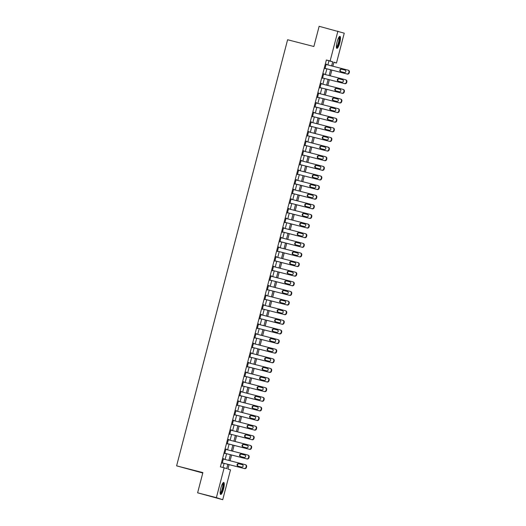 <?xml version="1.0" encoding="UTF-8"?>
<svg xmlns="http://www.w3.org/2000/svg" width="526" height="526" viewBox="0 0 526 526"><rect width="100%" height="100%" fill="white"/><g stroke="black" fill="none" stroke-linecap="round" stroke-linejoin="round"><path stroke-width="0.79" d="M220.874 488.036A6.207 1.407 -75.6 0 1 223.76 482.46A6.207 1.407 -75.6 0 1 223.55 488.904A6.207 1.407 -75.6 0 1 220.67 494.479A6.207 1.407 -75.6 0 1 220.874 488.036M337.081 41.922A6.207 1.407 -75.6 0 1 339.96 36.347A6.207 1.407 -75.6 0 1 339.757 42.79A6.207 1.407 -75.6 0 1 336.87 48.366A6.207 1.407 -75.6 0 1 337.081 41.922M202.78 473.012L176.611 465.852L287.604 39.752L313.877 46.505L319.137 26.3L344.247 33.184L336.476 63.015L333.905 62.18L332.853 66.223M333.859 62.344L336.476 63.015M229.073 464.636L227.929 469.034L230.5 469.869L222.728 499.7L216.383 497.635L224.155 467.805L226.726 468.64L227.85 464.327M216.383 497.635L197.618 492.816L222.728 499.7M327.876 64.948L328.954 60.825L326.376 59.99L220.401 466.845L224.155 467.805M223.017 467.515L224.102 463.36M225.108 459.481L226.607 453.734M227.613 449.862L229.112 444.115M230.125 440.236L231.618 434.489M232.63 430.616L234.123 424.87M235.135 420.991L236.634 415.244M237.64 411.371L239.139 405.625M240.145 401.746L241.644 395.999M242.657 392.126L244.149 386.38M245.162 382.501L246.661 376.754M247.667 372.875L249.166 367.128M250.172 363.256L251.671 357.509M252.684 353.63L254.176 347.883M255.189 344.011L256.681 338.264M257.694 334.385L259.193 328.638M260.199 324.766L261.698 319.019M262.704 315.14L264.203 309.393M265.216 305.521L266.708 299.774M267.721 295.895L269.22 290.148M270.226 286.275L271.725 280.529M272.731 276.65L274.23 270.903M275.243 267.024L276.735 261.277M277.748 257.405L279.24 251.658M280.253 247.779L281.752 242.032M282.758 238.16L284.257 232.413M285.263 228.534L286.762 222.787M287.775 218.915L289.267 213.168M290.28 209.289L291.779 203.542M292.785 199.67L294.284 193.923M295.29 190.044L296.789 184.297M297.801 180.425L299.294 174.678M300.307 170.799L301.799 165.052M302.812 161.173L304.311 155.426M305.317 151.554L306.816 145.807M307.828 141.928L309.321 136.181M310.333 132.309L311.826 126.562M312.839 122.683L314.338 116.936M315.344 113.064L316.843 107.317M317.849 103.438L319.348 97.691M320.36 93.819L321.853 88.072M322.865 84.193L324.364 78.446M325.37 74.574L326.87 68.827M326.528 64.599L326.192 64.106L324.989 68.722L325.515 68.479M324.023 74.225L323.687 73.725L322.484 78.348L323.01 78.098M321.511 83.844L321.176 83.351L319.972 87.967L320.505 87.724M319.006 93.47L318.671 92.971L317.467 97.593L318 97.343M316.501 103.089L316.165 102.596L314.962 107.212L315.488 106.969M313.996 112.715L313.66 112.216L312.457 116.838L312.983 116.588M311.484 122.334L311.149 121.841L309.945 126.457L310.478 126.214M308.979 131.96L308.644 131.461L307.44 136.083L307.973 135.839M306.474 141.579L306.139 141.086L304.935 145.702L305.461 145.459M303.969 151.205L303.633 150.706L302.43 155.328L302.956 155.085M301.464 160.831L301.128 160.331L299.925 164.954L300.451 164.704M298.952 170.45L298.617 169.957L297.414 174.573L297.946 174.33M296.447 180.076L296.112 179.576L294.908 184.199L295.441 183.949M293.942 189.695L293.607 189.202L292.403 193.818L292.929 193.575M291.437 199.321L291.102 198.821L289.898 203.444L290.424 203.194M288.925 208.94L288.59 208.447L287.387 213.063L287.919 212.82M286.42 218.566L286.085 218.066L284.882 222.689L285.414 222.439M283.915 228.185L283.58 227.692L282.377 232.308L282.903 232.065M281.41 237.811L281.075 237.311L279.871 241.934L280.397 241.69M278.905 247.437L278.57 246.937L277.366 251.553L277.892 251.31M276.393 257.056L276.058 256.556L274.855 261.179L275.387 260.935M273.888 266.682L273.553 266.182L272.35 270.805L272.882 270.555M271.383 276.301L271.048 275.808L269.845 280.424L270.371 280.18M268.878 285.927L268.543 285.427L267.339 290.05L267.865 289.8M266.366 295.546L266.031 295.053L264.828 299.669L265.36 299.425M263.861 305.172L263.526 304.672L262.323 309.295L262.855 309.045M261.356 314.791L261.021 314.298L259.818 318.914L260.344 318.671M258.851 324.417L258.516 323.917L257.313 328.54L257.839 328.29M256.346 334.036L256.004 333.543L254.801 338.159L255.334 337.916M253.834 343.662L253.499 343.162L252.296 347.785L252.828 347.541M251.329 353.288L250.994 352.788L249.791 357.404L250.317 357.161M248.824 362.907L248.489 362.407L247.286 367.03L247.812 366.786M246.319 372.533L245.984 372.033L244.781 376.655L245.307 376.406M243.808 382.152L243.472 381.659L242.269 386.275L242.802 386.031M241.302 391.778L240.967 391.278L239.764 395.9L240.297 395.651M238.797 401.397L238.462 400.904L237.259 405.52L237.785 405.276M236.292 411.023L235.957 410.523L234.754 415.145L235.28 414.896M233.781 420.642L233.445 420.149L232.242 424.765L232.775 424.521M231.276 430.268L230.94 429.768L229.737 434.391L230.27 434.141M228.771 439.887L228.435 439.394L227.232 444.01L227.758 443.766M226.265 449.513L225.93 449.013L224.727 453.636L225.253 453.392M223.76 459.139L223.425 458.639L222.222 463.255L222.748 463.012M197.618 492.816L202.885 472.604L176.611 465.852M326.376 59.99L330.131 60.957L337.902 31.126M331.63 65.914L332.702 61.792L330.131 60.957M228.863 460.447L230.362 454.701M231.368 450.821L232.867 445.081M233.873 441.202L235.372 435.456M236.384 431.576L237.877 425.83M238.889 421.957L240.382 416.211M241.395 412.331L242.894 406.585M243.9 402.712L245.399 396.966M246.405 393.086L247.904 387.34M248.916 383.467L250.409 377.721M251.421 373.841L252.921 368.095M253.926 364.222L255.426 358.476M256.432 354.596L257.931 348.85M258.943 344.971L260.436 339.231M261.448 335.351L262.941 329.605M263.953 325.725L265.452 319.979M266.458 316.106L267.958 310.36M268.964 306.48L270.463 300.734M271.475 296.861L272.968 291.115M273.98 287.235L275.479 281.489M276.485 277.616L277.984 271.87M278.99 267.99L280.49 262.244M281.502 258.371L282.995 252.625M284.007 248.745L285.5 242.999M286.512 239.12L288.011 233.38M289.017 229.5L290.516 223.754M291.522 219.875L293.021 214.128M294.034 210.255L295.527 204.509M296.539 200.63L298.038 194.883M299.044 191.01L300.543 185.264M301.549 181.385L303.048 175.638M304.061 171.765L305.553 166.019M306.566 162.139L308.058 156.393M309.071 152.52L310.57 146.774M311.576 142.894L313.075 137.148M314.088 133.269L315.58 127.529M316.593 123.649L318.085 117.903M319.098 114.024L320.597 108.277M321.603 104.404L323.102 98.658M324.108 94.779L325.607 89.032M326.62 85.159L328.112 79.413M329.125 75.534L330.624 69.787M331.84 70.103L330.341 75.849M329.335 79.728L327.836 85.468M326.83 89.348L325.331 95.094M324.318 98.973L322.826 104.72M321.813 108.593L320.321 114.339M319.308 118.219L317.809 123.965M316.803 127.838L315.304 133.584M314.298 137.464L312.799 143.21M311.786 147.083L310.294 152.829M309.281 156.709L307.782 162.455M306.776 166.328L305.277 172.074M304.271 175.954L302.772 181.7M301.76 185.579L300.267 191.319M299.255 195.199L297.762 200.945M296.749 204.824L295.25 210.571M294.244 214.444L292.745 220.19M291.739 224.069L290.24 229.816M289.228 233.689L287.735 239.435M286.723 243.314L285.224 249.061M284.218 252.934L282.718 258.68M281.712 262.559L280.213 268.306M279.201 272.179L277.708 277.925M276.696 281.805L275.203 287.551M274.191 291.43L272.692 297.17M271.686 301.05L270.186 306.796M269.174 310.675L267.681 316.422M266.669 320.295L265.176 326.041M264.164 329.92L262.665 335.667M261.659 339.54L260.16 345.286M259.154 349.165L257.655 354.912M256.642 358.785L255.149 364.531M254.137 368.41L252.638 374.157M251.632 378.03L250.133 383.776M249.127 387.655L247.628 393.402M246.615 397.281L245.123 403.021M244.11 406.9L242.617 412.647M241.605 416.526L240.106 422.273M239.1 426.145L237.601 431.892M236.595 435.771L235.096 441.518M234.083 445.39L232.591 451.137M231.578 455.016L230.079 460.763M328.954 60.825L332.702 61.792M326.186 64.133L326.62 64.244M323.674 73.752L324.115 73.864M321.169 83.378L321.61 83.489M318.664 92.997L319.098 93.109M316.159 102.623L316.593 102.734M313.654 112.242L314.088 112.354M311.142 121.868L311.583 121.979M308.637 131.493L309.071 131.605M306.132 141.113L306.566 141.224M303.627 150.738L304.061 150.85M301.115 160.358L301.556 160.469M298.61 169.983L299.051 170.095M296.105 179.603L296.539 179.714M293.6 189.228L294.034 189.34M291.095 198.848L291.529 198.96M288.583 208.474L289.024 208.585M286.078 218.093L286.512 218.205M283.573 227.719L284.007 227.83M281.068 237.344L281.502 237.456M278.556 246.964L278.997 247.075M276.051 256.589L276.485 256.701M273.546 266.209L273.98 266.32M271.041 275.834L271.475 275.946M268.536 285.454L268.97 285.565M266.024 295.079L266.465 295.191M263.519 304.699L263.953 304.81M261.014 314.324L261.448 314.436M258.509 323.944L258.943 324.055M255.998 333.569L256.438 333.681M253.493 343.195L253.926 343.307M250.987 352.815L251.421 352.926M248.482 362.44L248.916 362.552M245.971 372.06L246.411 372.171M243.466 381.685L243.906 381.797M240.961 391.305L241.395 391.416M238.456 400.93L238.889 401.042M235.95 410.55L236.384 410.661M233.439 420.175L233.879 420.287M230.934 429.795L231.368 429.906M228.429 439.42L228.863 439.532M225.924 449.046L226.358 449.158M223.412 458.665L223.852 458.777M326.094 64.488L347.857 70.083A1.591 1.552 -72 0 1 348.955 72.009L348.758 72.779A1.591 1.552 -72 0 1 346.858 73.929L325.088 68.341M325.081 68.367L346.858 73.929M344.977 70.083A1.276 1.243 108 0 1 345.845 71.661A1.276 1.243 108 0 1 344.333 72.542L340.73 71.621A1.276 1.243 108 0 1 339.862 70.043A1.276 1.243 108 0 1 341.374 69.156L345.115 70.129M340.914 71.668A1.276 1.243 108 0 1 341.801 69.294L345.22 70.175M348.284 70.221A1.591 1.552 108 0 1 349.389 72.147L349.185 72.917A1.591 1.552 108 0 1 347.285 74.074M323.582 74.113L345.352 79.709A1.591 1.552 -72 0 1 346.45 81.629L346.253 82.404A1.591 1.552 -72 0 1 344.346 83.555L322.583 77.96M322.576 77.986L344.346 83.555M342.465 79.702A1.276 1.243 108 0 1 343.34 81.28A1.276 1.243 108 0 1 341.828 82.168L338.225 81.241A1.276 1.243 108 0 1 337.357 79.663A1.276 1.243 108 0 1 338.862 78.775L342.61 79.748M338.409 81.287A1.276 1.243 108 0 1 339.296 78.92L342.715 79.794M345.779 79.847A1.591 1.552 108 0 1 346.877 81.773L346.68 82.543A1.591 1.552 108 0 1 344.773 83.693M321.077 83.733L342.847 89.328A1.591 1.552 -72 0 1 343.945 91.254L343.741 92.024A1.591 1.552 -72 0 1 341.841 93.181L320.078 87.586M320.071 87.612L341.841 93.181M339.96 89.328A1.276 1.243 108 0 1 340.828 90.906A1.276 1.243 108 0 1 339.323 91.794L335.719 90.866A1.276 1.243 108 0 1 334.845 89.288A1.276 1.243 108 0 1 336.357 88.401L340.105 89.374M335.904 90.913A1.276 1.243 108 0 1 336.785 88.539L340.204 89.42M343.274 89.466A1.591 1.552 108 0 1 344.372 91.392L344.175 92.162A1.591 1.552 108 0 1 342.268 93.319M318.572 93.358L340.335 98.954A1.591 1.552 -72 0 1 341.44 100.88L341.236 101.649A1.591 1.552 -72 0 1 339.336 102.8L317.566 97.205M317.559 97.231L339.336 102.8M337.455 98.947A1.276 1.243 108 0 1 338.323 100.525A1.276 1.243 108 0 1 336.811 101.413L333.208 100.486A1.276 1.243 108 0 1 332.34 98.908A1.276 1.243 108 0 1 333.852 98.027L337.6 99M333.392 100.532A1.276 1.243 108 0 1 334.28 98.165L337.699 99.039M340.769 99.092A1.591 1.552 108 0 1 341.867 101.018L341.663 101.788A1.591 1.552 108 0 1 339.763 102.938M316.067 102.978L337.83 108.573A1.591 1.552 -72 0 1 338.928 110.499L338.731 111.269A1.591 1.552 -72 0 1 336.831 112.426L315.061 106.831M315.054 106.857L336.831 112.426M334.95 108.573A1.276 1.243 108 0 1 335.818 110.151A1.276 1.243 108 0 1 334.306 111.039L330.703 110.112A1.276 1.243 108 0 1 329.835 108.534A1.276 1.243 108 0 1 331.347 107.646L335.095 108.619M330.887 110.158A1.276 1.243 108 0 1 331.774 107.784L335.193 108.665M338.257 108.711A1.591 1.552 108 0 1 339.362 110.638L339.158 111.407A1.591 1.552 108 0 1 337.258 112.564M339.066 36.991A5.372 1.216 -75.6 0 1 339.566 37.892A5.372 1.216 -75.6 0 1 338.54 44.052A5.372 1.216 -75.6 0 1 336.397 47.366M336.364 46.913A4.971 1.124 104.4 0 0 338.264 43.336A4.971 1.124 104.4 0 0 339.066 38.109A4.971 1.124 104.4 0 0 338.816 37.372M336.594 48.116A6.167 1.394 104.4 0 0 338.902 43.52A6.167 1.394 104.4 0 0 339.829 37.247A6.167 1.394 104.4 0 0 339.599 36.432M222.86 483.105A5.372 1.216 -75.6 0 1 222.768 488.693A5.372 1.216 -75.6 0 1 220.197 493.48M220.157 493.026A4.971 1.124 104.4 0 0 222.307 488.569A4.971 1.124 104.4 0 0 222.616 483.486M220.394 494.23A6.167 1.394 104.4 0 0 222.945 488.746A6.167 1.394 104.4 0 0 223.392 482.546M313.555 112.603L335.325 118.199A1.591 1.552 -72 0 1 336.423 120.125L336.226 120.895A1.591 1.552 -72 0 1 334.319 122.045L312.556 116.45M312.549 116.476L334.319 122.045M332.439 118.199A1.276 1.243 108 0 1 333.313 119.777A1.276 1.243 108 0 1 331.801 120.658L328.198 119.731A1.276 1.243 108 0 1 327.33 118.153A1.276 1.243 108 0 1 328.842 117.272L332.583 118.245M328.382 119.783A1.276 1.243 108 0 1 329.269 117.41L332.688 118.291M335.752 118.337A1.591 1.552 108 0 1 336.85 120.263L336.653 121.033A1.591 1.552 108 0 1 334.753 122.183M311.05 122.223L332.82 127.818A1.591 1.552 -72 0 1 333.918 129.744L333.714 130.514A1.591 1.552 -72 0 1 331.814 131.671L310.051 126.076M310.044 126.102L331.814 131.671M329.933 127.818A1.276 1.243 108 0 1 330.808 129.396A1.276 1.243 108 0 1 329.296 130.284L325.693 129.357A1.276 1.243 108 0 1 324.818 127.779A1.276 1.243 108 0 1 326.33 126.891L330.078 127.864M325.877 129.403A1.276 1.243 108 0 1 326.764 127.029L330.177 127.91M333.247 127.963A1.591 1.552 108 0 1 334.345 129.883L334.148 130.652A1.591 1.552 108 0 1 332.241 131.809M308.545 131.848L330.308 137.444A1.591 1.552 -72 0 1 331.413 139.37L331.209 140.14A1.591 1.552 -72 0 1 329.309 141.29L307.539 135.695L329.309 141.29M327.428 137.444A1.276 1.243 108 0 1 328.296 139.022A1.276 1.243 108 0 1 326.784 139.903L323.181 138.976A1.276 1.243 108 0 1 322.313 137.398A1.276 1.243 108 0 1 323.825 136.517L327.573 137.49M323.372 139.028A1.276 1.243 108 0 1 324.253 136.655L327.672 137.536M330.742 137.582A1.591 1.552 108 0 1 331.84 139.508L331.636 140.278A1.591 1.552 108 0 1 329.736 141.428M306.04 141.468L327.803 147.063A1.591 1.552 -72 0 1 328.908 148.989L328.704 149.759A1.591 1.552 -72 0 1 326.804 150.916L305.034 145.321M305.027 145.347L326.804 150.916M324.923 147.063A1.276 1.243 108 0 1 325.791 148.641A1.276 1.243 108 0 1 324.279 149.529L320.676 148.602A1.276 1.243 108 0 1 319.808 147.024A1.276 1.243 108 0 1 321.32 146.136L325.068 147.109M320.86 148.648A1.276 1.243 108 0 1 321.748 146.281L325.167 147.155M328.231 147.208A1.591 1.552 108 0 1 329.335 149.128L329.131 149.903A1.591 1.552 108 0 1 327.231 151.054M303.535 151.094L325.298 156.689A1.591 1.552 -72 0 1 326.396 158.615L326.199 159.385A1.591 1.552 -72 0 1 324.292 160.535L302.529 154.94M302.522 154.973L324.292 160.535M322.418 156.689A1.276 1.243 108 0 1 323.286 158.267A1.276 1.243 108 0 1 321.774 159.148L318.171 158.227A1.276 1.243 108 0 1 317.303 156.649A1.276 1.243 108 0 1 318.815 155.762L322.556 156.735M318.355 158.273A1.276 1.243 108 0 1 319.243 155.9L322.662 156.781M325.725 156.827A1.591 1.552 108 0 1 326.824 158.753L326.626 159.523A1.591 1.552 108 0 1 324.726 160.68M301.023 160.719L322.793 166.315A1.591 1.552 -72 0 1 323.891 168.235L323.694 169.004A1.591 1.552 -72 0 1 321.787 170.161L300.024 164.566M300.017 164.592L321.787 170.161M319.907 166.308A1.276 1.243 108 0 1 320.781 167.886A1.276 1.243 108 0 1 319.269 168.774L315.666 167.847A1.276 1.243 108 0 1 314.798 166.269A1.276 1.243 108 0 1 316.304 165.381L320.051 166.354M315.85 167.893A1.276 1.243 108 0 1 316.737 165.526L320.156 166.4M323.22 166.453A1.591 1.552 108 0 1 324.318 168.379L324.121 169.148A1.591 1.552 108 0 1 322.214 170.299M298.518 170.339L320.288 175.934A1.591 1.552 -72 0 1 321.386 177.86L321.182 178.63A1.591 1.552 -72 0 1 319.282 179.78L297.519 174.191L319.282 179.78M317.402 175.934A1.276 1.243 108 0 1 318.269 177.512A1.276 1.243 108 0 1 316.764 178.393L313.161 177.472A1.276 1.243 108 0 1 312.286 175.894A1.276 1.243 108 0 1 313.798 175.007L317.546 175.98M313.345 177.518A1.276 1.243 108 0 1 314.226 175.145L317.645 176.026M320.715 176.072A1.591 1.552 108 0 1 321.813 177.998L321.616 178.768A1.591 1.552 108 0 1 319.709 179.925M296.013 179.964L317.776 185.56A1.591 1.552 -72 0 1 318.881 187.48L318.677 188.255A1.591 1.552 -72 0 1 316.777 189.406L295.007 183.811M295.001 183.837L316.777 189.406M314.896 185.553A1.276 1.243 108 0 1 315.764 187.131A1.276 1.243 108 0 1 314.252 188.019L310.649 187.092A1.276 1.243 108 0 1 309.781 185.514A1.276 1.243 108 0 1 311.293 184.626L315.041 185.599M310.833 187.138A1.276 1.243 108 0 1 311.721 184.771L315.14 185.645M318.204 185.698A1.591 1.552 108 0 1 319.308 187.624L319.104 188.393A1.591 1.552 108 0 1 317.204 189.544M293.508 189.584L315.271 195.179A1.591 1.552 -72 0 1 316.369 197.105L316.172 197.875A1.591 1.552 -72 0 1 314.272 199.032L292.502 193.436M292.495 193.463L314.272 199.032M312.391 195.179A1.276 1.243 108 0 1 313.259 196.757A1.276 1.243 108 0 1 311.747 197.644L308.144 196.717A1.276 1.243 108 0 1 307.276 195.139A1.276 1.243 108 0 1 308.788 194.252L312.536 195.225M308.328 196.763A1.276 1.243 108 0 1 309.216 194.39L312.635 195.271M315.699 195.317A1.591 1.552 108 0 1 316.803 197.243L316.599 198.013A1.591 1.552 108 0 1 314.699 199.17M290.996 199.209L312.766 204.805A1.591 1.552 -72 0 1 313.864 206.731L313.667 207.5A1.591 1.552 -72 0 1 311.76 208.651L289.997 203.056L311.76 208.651M309.88 204.798A1.276 1.243 108 0 1 310.754 206.376A1.276 1.243 108 0 1 309.242 207.264L305.639 206.337A1.276 1.243 108 0 1 304.771 204.759A1.276 1.243 108 0 1 306.283 203.878L310.024 204.851M305.823 206.383A1.276 1.243 108 0 1 306.711 204.016L310.13 204.89M313.194 204.943A1.591 1.552 108 0 1 314.292 206.869L314.094 207.638A1.591 1.552 108 0 1 312.194 208.789M288.491 208.829L310.261 214.424A1.591 1.552 -72 0 1 311.359 216.35L311.155 217.12A1.591 1.552 -72 0 1 309.255 218.277L287.492 212.682M287.485 212.708L309.255 218.277M307.375 214.424A1.276 1.243 108 0 1 308.243 216.002A1.276 1.243 108 0 1 306.737 216.89L303.134 215.962A1.276 1.243 108 0 1 302.259 214.384A1.276 1.243 108 0 1 303.772 213.497L307.519 214.47M303.318 216.008A1.276 1.243 108 0 1 304.199 213.635L307.618 214.516M310.688 214.562A1.591 1.552 108 0 1 311.786 216.488L311.589 217.258A1.591 1.552 108 0 1 309.683 218.415M285.986 218.454L307.749 224.05A1.591 1.552 -72 0 1 308.854 225.976L308.65 226.745A1.591 1.552 -72 0 1 306.75 227.896L284.98 222.301M284.974 222.327L306.75 227.896M304.87 224.05A1.276 1.243 108 0 1 305.738 225.628A1.276 1.243 108 0 1 304.225 226.509L300.622 225.582A1.276 1.243 108 0 1 299.754 224.004A1.276 1.243 108 0 1 301.267 223.123L305.014 224.096M300.806 225.634A1.276 1.243 108 0 1 301.694 223.261L305.113 224.142M308.183 224.188A1.591 1.552 108 0 1 309.281 226.114L309.078 226.884A1.591 1.552 108 0 1 307.177 228.034M283.481 228.074L305.244 233.669A1.591 1.552 -72 0 1 306.342 235.595L306.145 236.365A1.591 1.552 -72 0 1 304.245 237.522L282.475 231.927M282.469 231.953L304.245 237.522M302.365 233.669A1.276 1.243 108 0 1 303.232 235.247A1.276 1.243 108 0 1 301.72 236.135L298.117 235.207A1.276 1.243 108 0 1 297.249 233.629A1.276 1.243 108 0 1 298.761 232.742L302.509 233.715M298.301 235.254A1.276 1.243 108 0 1 299.189 232.88L302.608 233.761M305.672 233.814A1.591 1.552 108 0 1 306.776 235.733L306.573 236.503A1.591 1.552 108 0 1 304.672 237.66M280.969 237.699L302.739 243.295A1.591 1.552 -72 0 1 303.837 245.221L303.64 245.99A1.591 1.552 -72 0 1 301.733 247.141L279.97 241.546M279.964 241.572L301.733 247.141M299.859 243.295A1.276 1.243 108 0 1 300.727 244.873A1.276 1.243 108 0 1 299.215 245.754L295.612 244.827A1.276 1.243 108 0 1 294.744 243.249A1.276 1.243 108 0 1 296.256 242.368L299.998 243.341M295.796 244.879A1.276 1.243 108 0 1 296.684 242.506L300.103 243.387M303.167 243.433A1.591 1.552 108 0 1 304.265 245.359L304.067 246.129A1.591 1.552 108 0 1 302.167 247.279M278.464 247.319L300.234 252.914A1.591 1.552 -72 0 1 301.332 254.84L301.135 255.61A1.591 1.552 -72 0 1 299.228 256.767L277.465 251.172M277.458 251.198L299.228 256.767M297.348 252.914A1.276 1.243 108 0 1 298.222 254.492A1.276 1.243 108 0 1 296.71 255.38L293.107 254.452A1.276 1.243 108 0 1 292.239 252.875A1.276 1.243 108 0 1 293.745 251.987L297.492 252.96M293.291 254.499A1.276 1.243 108 0 1 294.179 252.132L297.598 253.006M300.662 253.059A1.591 1.552 108 0 1 301.76 254.978L301.562 255.754A1.591 1.552 108 0 1 299.656 256.905M275.959 256.944L297.723 262.54A1.591 1.552 -72 0 1 298.827 264.466L298.623 265.236A1.591 1.552 -72 0 1 296.723 266.386L274.96 260.791M274.947 260.824L296.723 266.386M294.843 262.54A1.276 1.243 108 0 1 295.711 264.118A1.276 1.243 108 0 1 294.198 264.999L290.602 264.078A1.276 1.243 108 0 1 289.727 262.5A1.276 1.243 108 0 1 291.24 261.613L294.987 262.586M290.786 264.124A1.276 1.243 108 0 1 291.667 261.751L295.086 262.632M298.157 262.678A1.591 1.552 108 0 1 299.255 264.604L299.057 265.374A1.591 1.552 108 0 1 297.151 266.531M273.454 266.57L295.217 272.166A1.591 1.552 -72 0 1 296.322 274.085L296.118 274.855A1.591 1.552 -72 0 1 294.218 276.012L272.448 270.417L294.218 276.012M292.338 272.159A1.276 1.243 108 0 1 293.206 273.737A1.276 1.243 108 0 1 291.693 274.625L288.09 273.698A1.276 1.243 108 0 1 287.222 272.12A1.276 1.243 108 0 1 288.735 271.232L292.482 272.205M288.274 273.744A1.276 1.243 108 0 1 289.162 271.377L292.581 272.251M295.645 272.304A1.591 1.552 108 0 1 296.749 274.23L296.546 274.999A1.591 1.552 108 0 1 294.645 276.15M270.949 276.189L292.712 281.785A1.591 1.552 -72 0 1 293.81 283.711L293.613 284.481A1.591 1.552 -72 0 1 291.713 285.631L269.943 280.042M269.937 280.069L291.713 285.631M289.833 281.785A1.276 1.243 108 0 1 290.7 283.363A1.276 1.243 108 0 1 289.188 284.244L285.585 283.323A1.276 1.243 108 0 1 284.717 281.745A1.276 1.243 108 0 1 286.229 280.858L289.977 281.831M285.769 283.369A1.276 1.243 108 0 1 286.657 280.996L290.076 281.877M293.14 281.923A1.591 1.552 108 0 1 294.244 283.849L294.041 284.619A1.591 1.552 108 0 1 292.14 285.776M268.438 285.815L290.207 291.411A1.591 1.552 -72 0 1 291.305 293.33L291.108 294.106A1.591 1.552 -72 0 1 289.201 295.257L267.438 289.662M267.432 289.688L289.201 295.257M287.321 291.404A1.276 1.243 108 0 1 288.195 292.982A1.276 1.243 108 0 1 286.683 293.87L283.08 292.943A1.276 1.243 108 0 1 282.212 291.365A1.276 1.243 108 0 1 283.718 290.477L287.466 291.45M283.264 292.989A1.276 1.243 108 0 1 284.152 290.622L287.571 291.496M290.635 291.549A1.591 1.552 108 0 1 291.733 293.475L291.535 294.244A1.591 1.552 108 0 1 289.635 295.395M265.932 295.434L287.702 301.03A1.591 1.552 -72 0 1 288.8 302.956L288.596 303.726A1.591 1.552 -72 0 1 286.696 304.883L264.933 299.287M264.926 299.314L286.696 304.883M284.816 301.03A1.276 1.243 108 0 1 285.684 302.608A1.276 1.243 108 0 1 284.178 303.495L280.575 302.568A1.276 1.243 108 0 1 279.7 300.99A1.276 1.243 108 0 1 281.213 300.103L284.96 301.076M280.759 302.614A1.276 1.243 108 0 1 281.64 300.241L285.059 301.122M288.13 301.168A1.591 1.552 108 0 1 289.228 303.094L289.03 303.864A1.591 1.552 108 0 1 287.124 305.021M263.427 305.06L285.191 310.656A1.591 1.552 -72 0 1 286.295 312.582L286.091 313.351A1.591 1.552 -72 0 1 284.191 314.502L262.421 308.907M262.415 308.933L284.191 314.502M282.311 310.649A1.276 1.243 108 0 1 283.179 312.227A1.276 1.243 108 0 1 281.666 313.115L278.063 312.188A1.276 1.243 108 0 1 277.195 310.61A1.276 1.243 108 0 1 278.708 309.729L282.455 310.702M278.247 312.234A1.276 1.243 108 0 1 279.135 309.867L282.554 310.741M285.625 310.794A1.591 1.552 108 0 1 286.723 312.72L286.519 313.489A1.591 1.552 108 0 1 284.619 314.64M260.922 314.68L282.686 320.275A1.591 1.552 -72 0 1 283.784 322.201L283.586 322.971A1.591 1.552 -72 0 1 281.686 324.128L259.916 318.532M259.91 318.559L281.686 324.128M279.806 320.275A1.276 1.243 108 0 1 280.674 321.853A1.276 1.243 108 0 1 279.161 322.74L275.558 321.813A1.276 1.243 108 0 1 274.69 320.235A1.276 1.243 108 0 1 276.203 319.348L279.95 320.321M275.742 321.859A1.276 1.243 108 0 1 276.63 319.486L280.049 320.367M283.113 320.413A1.591 1.552 108 0 1 284.218 322.339L284.014 323.109A1.591 1.552 108 0 1 282.114 324.266M258.411 324.305L280.18 329.901A1.591 1.552 -72 0 1 281.279 331.827L281.081 332.596A1.591 1.552 -72 0 1 279.175 333.747L257.411 328.152M257.405 328.178L279.175 333.747M277.301 329.901A1.276 1.243 108 0 1 278.169 331.479A1.276 1.243 108 0 1 276.656 332.36L273.053 331.433A1.276 1.243 108 0 1 272.185 329.855A1.276 1.243 108 0 1 273.698 328.974L277.439 329.947M273.237 331.485A1.276 1.243 108 0 1 274.125 329.112L277.544 329.993M280.608 330.039A1.591 1.552 108 0 1 281.706 331.965L281.509 332.734A1.591 1.552 108 0 1 279.608 333.885M255.906 333.925L277.675 339.52A1.591 1.552 -72 0 1 278.773 341.446L278.576 342.216A1.591 1.552 -72 0 1 276.669 343.373L254.906 337.777L276.669 343.373M274.789 339.52A1.276 1.243 108 0 1 275.663 341.098A1.276 1.243 108 0 1 274.151 341.985L270.548 341.058A1.276 1.243 108 0 1 269.674 339.48A1.276 1.243 108 0 1 271.186 338.593L274.934 339.566M270.732 341.104A1.276 1.243 108 0 1 271.62 338.731L275.032 339.612M278.103 339.664A1.591 1.552 108 0 1 279.201 341.584L279.004 342.354A1.591 1.552 108 0 1 277.097 343.511M253.4 343.55L275.164 349.146A1.591 1.552 -72 0 1 276.268 351.072L276.065 351.841A1.591 1.552 -72 0 1 274.164 352.992L252.401 347.397M252.388 347.423L274.164 352.992M272.284 349.146A1.276 1.243 108 0 1 273.152 350.724A1.276 1.243 108 0 1 271.64 351.605L268.043 350.678A1.276 1.243 108 0 1 267.169 349.1A1.276 1.243 108 0 1 268.681 348.219L272.429 349.192M268.227 350.73A1.276 1.243 108 0 1 269.108 348.357L272.527 349.238M275.598 349.284A1.591 1.552 108 0 1 276.696 351.21L276.492 351.979A1.591 1.552 108 0 1 274.592 353.13M250.895 353.17L272.659 358.765A1.591 1.552 -72 0 1 273.763 360.691L273.559 361.461A1.591 1.552 -72 0 1 271.659 362.618L249.889 357.022M249.883 357.049L271.659 362.618M269.779 358.765A1.276 1.243 108 0 1 270.647 360.343A1.276 1.243 108 0 1 269.134 361.23L265.531 360.303A1.276 1.243 108 0 1 264.663 358.725A1.276 1.243 108 0 1 266.176 357.838L269.923 358.811M265.715 360.349A1.276 1.243 108 0 1 266.603 357.982L270.022 358.857M273.086 358.91A1.591 1.552 108 0 1 274.191 360.829L273.987 361.605A1.591 1.552 108 0 1 272.087 362.756M248.39 362.795L270.154 368.391A1.591 1.552 -72 0 1 271.252 370.317L271.054 371.086A1.591 1.552 -72 0 1 269.154 372.237L247.384 366.642M247.378 366.675L269.154 372.237M267.274 368.391A1.276 1.243 108 0 1 268.142 369.969A1.276 1.243 108 0 1 266.629 370.85L263.026 369.929A1.276 1.243 108 0 1 262.158 368.351A1.276 1.243 108 0 1 263.671 367.464L267.418 368.437M263.21 369.975A1.276 1.243 108 0 1 264.098 367.602L267.517 368.483M270.581 368.529A1.591 1.552 108 0 1 271.686 370.455L271.482 371.224A1.591 1.552 108 0 1 269.582 372.382M245.879 372.421L267.649 378.016A1.591 1.552 -72 0 1 268.747 379.936L268.549 380.706A1.591 1.552 -72 0 1 266.643 381.863L244.879 376.268M244.873 376.294L266.643 381.863M264.762 378.01A1.276 1.243 108 0 1 265.637 379.588A1.276 1.243 108 0 1 264.124 380.476L260.521 379.548A1.276 1.243 108 0 1 259.653 377.97A1.276 1.243 108 0 1 261.159 377.083L264.907 378.056M260.705 379.594A1.276 1.243 108 0 1 261.593 377.227L265.012 378.102M268.076 378.155A1.591 1.552 108 0 1 269.174 380.081L268.977 380.85A1.591 1.552 108 0 1 267.077 382.001M243.374 382.04L265.143 387.636A1.591 1.552 -72 0 1 266.241 389.562L266.038 390.331A1.591 1.552 -72 0 1 264.137 391.482L242.374 385.893M242.368 385.92L264.137 391.482M262.257 387.636A1.276 1.243 108 0 1 263.125 389.214A1.276 1.243 108 0 1 261.619 390.095L258.016 389.174A1.276 1.243 108 0 1 257.142 387.596A1.276 1.243 108 0 1 258.654 386.709L262.402 387.682M258.2 389.22A1.276 1.243 108 0 1 259.081 386.847L262.5 387.728M265.571 387.774A1.591 1.552 108 0 1 266.669 389.7L266.472 390.47A1.591 1.552 108 0 1 264.565 391.627M240.869 391.666L262.632 397.262A1.591 1.552 -72 0 1 263.736 399.181L263.533 399.957A1.591 1.552 -72 0 1 261.632 401.108L239.863 395.513M239.856 395.539L261.632 401.108M259.752 397.255A1.276 1.243 108 0 1 260.62 398.833A1.276 1.243 108 0 1 259.108 399.721L255.505 398.793A1.276 1.243 108 0 1 254.637 397.215A1.276 1.243 108 0 1 256.149 396.328L259.897 397.301M255.689 398.839A1.276 1.243 108 0 1 256.576 396.472L259.995 397.347M263.066 397.4A1.591 1.552 108 0 1 264.164 399.326L263.96 400.095A1.591 1.552 108 0 1 262.06 401.246M238.363 401.285L260.127 406.881A1.591 1.552 -72 0 1 261.225 408.807L261.027 409.576A1.591 1.552 -72 0 1 259.127 410.734L237.357 405.138L259.127 410.734M257.247 406.881A1.276 1.243 108 0 1 258.115 408.459A1.276 1.243 108 0 1 256.603 409.346L252.999 408.419A1.276 1.243 108 0 1 252.132 406.841A1.276 1.243 108 0 1 253.644 405.954L257.392 406.927M253.184 408.465A1.276 1.243 108 0 1 254.071 406.092L257.49 406.973M260.554 407.019A1.591 1.552 108 0 1 261.659 408.945L261.455 409.715A1.591 1.552 108 0 1 259.555 410.872M235.852 410.911L257.622 416.507A1.591 1.552 -72 0 1 258.72 418.433L258.522 419.202A1.591 1.552 -72 0 1 256.616 420.353L234.852 414.758M234.846 414.784L256.616 420.353M254.735 416.5A1.276 1.243 108 0 1 255.61 418.078A1.276 1.243 108 0 1 254.097 418.966L250.494 418.038A1.276 1.243 108 0 1 249.626 416.46A1.276 1.243 108 0 1 251.139 415.579L254.88 416.553M250.678 418.085A1.276 1.243 108 0 1 251.566 415.718L254.985 416.592M258.049 416.645A1.591 1.552 108 0 1 259.147 418.571L258.95 419.34A1.591 1.552 108 0 1 257.05 420.491M233.347 420.53L255.117 426.126A1.591 1.552 -72 0 1 256.215 428.052L256.011 428.822A1.591 1.552 -72 0 1 254.111 429.979L232.347 424.383M232.341 424.41L254.111 429.979M252.23 426.126A1.276 1.243 108 0 1 253.105 427.704A1.276 1.243 108 0 1 251.592 428.591L247.989 427.664A1.276 1.243 108 0 1 247.115 426.086A1.276 1.243 108 0 1 248.627 425.199L252.375 426.172M248.173 427.71A1.276 1.243 108 0 1 249.061 425.337L252.473 426.218M255.544 426.264A1.591 1.552 108 0 1 256.642 428.19L256.445 428.96A1.591 1.552 108 0 1 254.538 430.117M230.842 430.156L252.605 435.752A1.591 1.552 -72 0 1 253.71 437.678L253.506 438.447A1.591 1.552 -72 0 1 251.606 439.598L229.836 434.003L251.606 439.598M249.725 435.752A1.276 1.243 108 0 1 250.593 437.33A1.276 1.243 108 0 1 249.081 438.211L245.484 437.284A1.276 1.243 108 0 1 244.61 435.706A1.276 1.243 108 0 1 246.122 434.824L249.87 435.798M245.668 437.336A1.276 1.243 108 0 1 246.549 434.963L249.968 435.844M253.039 435.89A1.591 1.552 108 0 1 254.137 437.816L253.933 438.585A1.591 1.552 108 0 1 252.033 439.736M228.337 439.775L250.1 445.371A1.591 1.552 -72 0 1 251.204 447.297L251.001 448.067A1.591 1.552 -72 0 1 249.1 449.224L227.331 443.628M227.324 443.655L249.1 449.224M247.22 445.371A1.276 1.243 108 0 1 248.088 446.949A1.276 1.243 108 0 1 246.576 447.836L242.973 446.909A1.276 1.243 108 0 1 242.105 445.331A1.276 1.243 108 0 1 243.617 444.444L247.365 445.417M243.157 446.955A1.276 1.243 108 0 1 244.044 444.582L247.463 445.463M250.527 445.515A1.591 1.552 108 0 1 251.632 447.435L251.428 448.205A1.591 1.552 108 0 1 249.528 449.362M225.832 449.401L247.595 454.997A1.591 1.552 -72 0 1 248.693 456.923L248.496 457.692A1.591 1.552 -72 0 1 246.595 458.843L224.826 453.248M224.819 453.274L246.595 458.843M244.715 454.997A1.276 1.243 108 0 1 245.583 456.575A1.276 1.243 108 0 1 244.071 457.456L240.467 456.529A1.276 1.243 108 0 1 239.6 454.951A1.276 1.243 108 0 1 241.112 454.07L244.853 455.043M240.652 456.581A1.276 1.243 108 0 1 241.539 454.208L244.958 455.089M248.022 455.135A1.591 1.552 108 0 1 249.127 457.061L248.923 457.83A1.591 1.552 108 0 1 247.023 458.981M223.32 459.02L245.09 464.616A1.591 1.552 -72 0 1 246.188 466.542L245.99 467.312A1.591 1.552 -72 0 1 244.084 468.469L222.32 462.873M222.314 462.9L244.084 468.469M242.203 464.616A1.276 1.243 108 0 1 243.078 466.194A1.276 1.243 108 0 1 241.565 467.081L237.962 466.154A1.276 1.243 108 0 1 237.095 464.576A1.276 1.243 108 0 1 238.6 463.689L242.348 464.662M238.146 466.2A1.276 1.243 108 0 1 239.034 463.833L242.453 464.708M245.517 464.76A1.591 1.552 108 0 1 246.615 466.68L246.418 467.456A1.591 1.552 108 0 1 244.511 468.607M349.389 72.147L348.955 72.009M349.185 72.917L348.758 72.779M341.374 69.156L341.801 69.294M346.877 81.773L346.45 81.629M346.68 82.543L346.253 82.404M338.862 78.775L339.296 78.92M344.372 91.392L343.945 91.254M344.175 92.162L343.741 92.024M336.357 88.401L336.785 88.539M341.867 101.018L341.44 100.88M341.663 101.788L341.236 101.649M333.852 98.027L334.28 98.165M339.362 110.638L338.928 110.499M339.158 111.407L338.731 111.269M331.347 107.646L331.774 107.784M336.85 120.263L336.423 120.125M336.653 121.033L336.226 120.895M328.842 117.272L329.269 117.41M334.345 129.883L333.918 129.744M334.148 130.652L333.714 130.514M326.33 126.891L326.764 127.029M331.84 139.508L331.413 139.37M331.636 140.278L331.209 140.14M323.825 136.517L324.253 136.655M329.335 149.128L328.908 148.989M329.131 149.903L328.704 149.759M321.32 146.136L321.748 146.281M326.824 158.753L326.396 158.615M326.626 159.523L326.199 159.385M318.815 155.762L319.243 155.9M324.318 168.379L323.891 168.235M324.121 169.148L323.694 169.004M316.304 165.381L316.737 165.526M321.813 177.998L321.386 177.86M321.616 178.768L321.182 178.63M313.798 175.007L314.226 175.145M319.308 187.624L318.881 187.48M319.104 188.393L318.677 188.255M311.293 184.626L311.721 184.771M316.803 197.243L316.369 197.105M316.599 198.013L316.172 197.875M308.788 194.252L309.216 194.39M314.292 206.869L313.864 206.731M314.094 207.638L313.667 207.5M306.283 203.878L306.711 204.016M311.786 216.488L311.359 216.35M311.589 217.258L311.155 217.12M303.772 213.497L304.199 213.635M309.281 226.114L308.854 225.976M309.078 226.884L308.65 226.745M301.267 223.123L301.694 223.261M306.776 235.733L306.342 235.595M306.573 236.503L306.145 236.365M298.761 232.742L299.189 232.88M304.265 245.359L303.837 245.221M304.067 246.129L303.64 245.99M296.256 242.368L296.684 242.506M301.76 254.978L301.332 254.84M301.562 255.754L301.135 255.61M293.745 251.987L294.179 252.132M299.255 264.604L298.827 264.466M299.057 265.374L298.623 265.236M291.24 261.613L291.667 261.751M296.749 274.23L296.322 274.085M296.546 274.999L296.118 274.855M288.735 271.232L289.162 271.377M294.244 283.849L293.81 283.711M294.041 284.619L293.613 284.481M286.229 280.858L286.657 280.996M291.733 293.475L291.305 293.33M291.535 294.244L291.108 294.106M283.718 290.477L284.152 290.622M289.228 303.094L288.8 302.956M289.03 303.864L288.596 303.726M281.213 300.103L281.64 300.241M286.723 312.72L286.295 312.582M286.519 313.489L286.091 313.351M278.708 309.729L279.135 309.867M284.218 322.339L283.784 322.201M284.014 323.109L283.586 322.971M276.203 319.348L276.63 319.486M281.706 331.965L281.279 331.827M281.509 332.734L281.081 332.596M273.698 328.974L274.125 329.112M279.201 341.584L278.773 341.446M279.004 342.354L278.576 342.216M271.186 338.593L271.62 338.731M276.696 351.21L276.268 351.072M276.492 351.979L276.065 351.841M268.681 348.219L269.108 348.357M274.191 360.829L273.763 360.691M273.987 361.605L273.559 361.461M266.176 357.838L266.603 357.982M271.686 370.455L271.252 370.317M271.482 371.224L271.054 371.086M263.671 367.464L264.098 367.602M269.174 380.081L268.747 379.936M268.977 380.85L268.549 380.706M261.159 377.083L261.593 377.227M266.669 389.7L266.241 389.562M266.472 390.47L266.038 390.331M258.654 386.709L259.081 386.847M264.164 399.326L263.736 399.181M263.96 400.095L263.533 399.957M256.149 396.328L256.576 396.472M261.659 408.945L261.225 408.807M261.455 409.715L261.027 409.576M253.644 405.954L254.071 406.092M259.147 418.571L258.72 418.433M258.95 419.34L258.522 419.202M251.139 415.579L251.566 415.718M256.642 428.19L256.215 428.052M256.445 428.96L256.011 428.822M248.627 425.199L249.061 425.337M254.137 437.816L253.71 437.678M253.933 438.585L253.506 438.447M246.122 434.824L246.549 434.963M251.632 447.435L251.204 447.297M251.428 448.205L251.001 448.067M243.617 444.444L244.044 444.582M249.127 457.061L248.693 456.923M248.923 457.83L248.496 457.692M241.112 454.07L241.539 454.208M246.615 466.68L246.188 466.542M246.418 467.456L245.99 467.312M238.6 463.689L239.034 463.833M348.376 70.247L347.949 70.109M345.871 79.873L345.444 79.735M343.366 89.492L342.932 89.354M340.855 99.118L340.427 98.98M338.349 108.737L337.922 108.599M335.844 118.363L335.417 118.225M333.339 127.989L332.905 127.844M330.828 137.608L330.4 137.47M328.323 147.234L327.895 147.089M325.818 156.853L325.39 156.715M323.312 166.479L322.885 166.341M320.807 176.098L320.373 175.96M318.296 185.724L317.868 185.586M315.791 195.343L315.363 195.205M313.286 204.969L312.858 204.831M310.781 214.588L310.347 214.45M308.269 224.214L307.841 224.076M305.764 233.84L305.336 233.695M303.259 243.459L302.831 243.321M300.754 253.085L300.326 252.94M298.249 262.704L297.815 262.566M295.737 272.33L295.31 272.192M293.232 281.949L292.804 281.811M290.727 291.575L290.299 291.437M288.222 301.194L287.788 301.056M285.71 310.82L285.283 310.682M283.205 320.439L282.778 320.301M280.7 330.065L280.273 329.927M278.195 339.691L277.767 339.546M275.683 349.31L275.256 349.172M273.178 358.936L272.751 358.791M270.673 368.555L270.246 368.417M268.168 378.181L267.741 378.043M265.663 387.8L265.229 387.662M263.151 397.426L262.724 397.288M260.646 407.045L260.219 406.907M258.141 416.671L257.714 416.533M255.636 426.29L255.202 426.152M253.124 435.916L252.697 435.778M250.619 445.542L250.192 445.397M248.114 455.161L247.687 455.023M245.609 464.787L245.182 464.642"/></g></svg>
